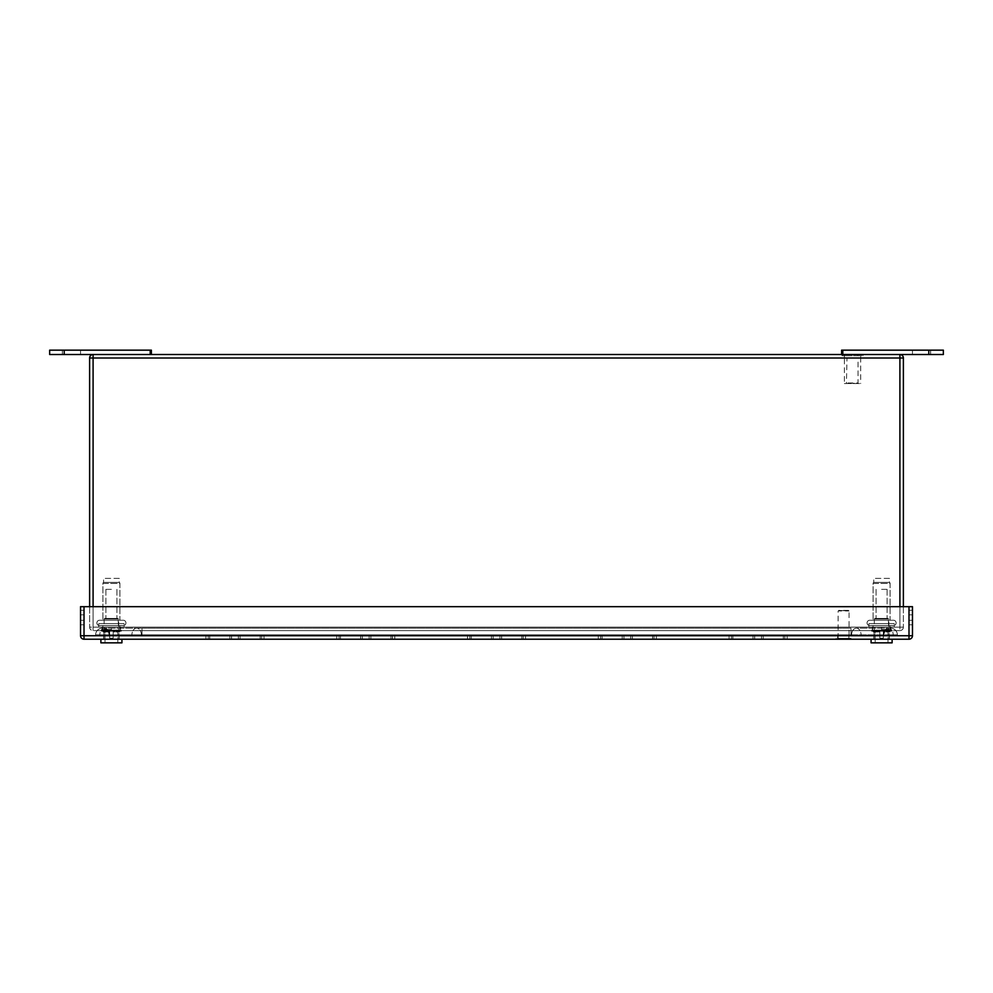 <?xml version="1.0" encoding="UTF-8"?>
<svg xmlns="http://www.w3.org/2000/svg" width="993" height="993" viewBox="0 0 993 993"><rect width="100%" height="100%" fill="white"/><g stroke="black" fill="none" stroke-linecap="round" stroke-linejoin="round"><path stroke-width="0.74" stroke-dasharray="4.96 3.72" d="M838.129 638.4L838.129 610.968L849.052 610.968L838.713 610.385L849.052 610.968L849.052 638.4L838.129 638.4L849.052 638.4M848.469 610.385L838.713 610.385M851.026 638.4L836.156 638.4L851.026 638.4L851.026 639.219M851.026 639.442L836.156 639.442M836.156 639.219L836.156 638.4M80.532 350.157L80.532 354.513L62.36 354.513L80.532 354.513L62.36 354.513L80.532 354.513L80.532 350.157L62.36 350.157L62.36 354.513L62.36 350.157L80.532 350.157L80.532 354.513L80.532 350.157L62.36 350.157L80.532 350.157M62.36 350.157L62.36 354.513L62.36 350.157M64.185 354.513L151.37 354.513L150.204 354.513L150.204 350.157L49.65 350.157L49.65 354.513L64.185 354.513L64.185 350.157M928.815 354.513L928.815 350.157L943.35 350.157L943.35 354.513L150.204 354.513M151.37 354.513L151.37 350.157L150.204 350.157M912.468 350.157L912.468 354.513L930.64 354.513L912.468 354.513L930.64 354.513L912.468 354.513L912.468 350.157L930.64 350.157L930.64 354.513L930.64 350.157L912.468 350.157L912.468 354.513L912.468 350.157L930.64 350.157L912.468 350.157M930.64 350.157L930.64 354.513L930.64 350.157M841.63 354.513L841.63 350.157L928.815 350.157M858.051 358.125L847.004 358.125L858.051 358.125L858.051 382.975L847.004 382.975L858.635 383.546L846.421 383.546L847.004 358.125M846.421 383.546L858.635 383.546M844.385 383.546L860.67 383.546L844.385 383.546L844.385 355.705L860.67 355.705L860.67 383.546M860.67 355.705L844.385 355.705M847.29 355.705L857.766 355.705L842.052 355.705L847.29 355.705L847.29 354.489L857.766 354.489L857.766 355.705L862.991 355.705L857.766 355.705L857.766 354.489L847.29 354.489L847.29 355.705M842.052 354.489L847.29 354.489L842.052 354.489L842.052 355.705M862.991 354.489L857.766 354.489L862.991 354.489L862.991 355.705M111.415 625.615L102.924 625.615L111.415 625.615M111.415 630.145C99.759 630.145 99.759 630.145 111.415 630.145L101.534 630.145L111.415 630.145C123.058 630.145 123.058 630.145 111.415 630.145C99.759 630.145 99.759 630.145 111.415 630.145L101.534 630.145L111.415 630.145C123.058 630.145 123.058 630.145 111.415 630.145M111.415 589.346L105.891 589.346L111.415 589.346M111.415 618.403L105.891 618.403L111.415 618.403C119.992 618.403 119.992 618.403 111.415 618.403C102.825 618.403 102.825 618.403 111.415 618.403L105.891 618.403L111.415 618.403C119.992 618.403 119.992 618.403 111.415 618.403C102.825 618.403 102.825 618.403 111.415 618.403L118.676 618.987L104.141 618.987L118.676 618.987L118.676 631.2L101.534 631.2L121.295 631.2L111.415 631.2L118.676 631.2L118.093 618.403L104.724 618.403L104.141 618.987L111.415 618.987L104.141 618.987L104.141 631.2L111.415 631.2L104.141 631.2L104.141 618.987L111.415 618.403M119.259 578.385L103.557 578.385L119.259 578.385L119.259 582.394A1.167 1.167 90 0 1 119.892 583.437L119.892 620.24L102.924 620.24L119.892 620.24L102.924 620.24L119.892 620.24L119.892 583.437L102.924 583.437L102.924 620.24L102.924 583.437L119.892 583.437A1.167 1.167 90 0 0 119.259 582.394L103.557 582.394A1.167 1.167 -90 0 0 102.924 583.437A1.167 1.167 -90 0 1 103.557 582.394L119.259 582.394L103.557 582.394L119.259 582.394L119.259 578.385L103.557 578.385L103.557 582.394L103.557 578.385L119.259 578.385M123.256 620.24A2.694 2.694 0 0 1 125.937 622.921A2.694 2.694 0 0 1 123.256 625.615L99.561 625.615A2.694 2.694 0 0 1 96.88 622.921A2.694 2.694 0 0 1 99.561 620.24L123.256 620.24A2.694 2.694 0 0 1 125.937 622.921A2.694 2.694 0 0 1 123.256 625.615L99.561 625.615A2.694 2.694 0 0 1 96.88 622.921A2.694 2.694 0 0 1 99.561 620.24L123.256 620.24M881.585 625.615L890.076 625.615L881.585 625.615M881.585 630.145C869.942 630.145 869.942 630.145 881.585 630.145L871.705 630.145L881.585 630.145C893.241 630.145 893.241 630.145 881.585 630.145C869.942 630.145 869.942 630.145 881.585 630.145L871.705 630.145L881.585 630.145C893.241 630.145 893.241 630.145 881.585 630.145M881.585 589.346L887.109 589.346L881.585 589.346M881.585 618.403L887.109 618.403L881.585 618.403C890.175 618.403 890.175 618.403 881.585 618.403C873.008 618.403 873.008 618.403 881.585 618.403L887.109 618.403L881.585 618.403C890.175 618.403 890.175 618.403 881.585 618.403C873.008 618.403 873.008 618.403 881.585 618.403L888.859 618.987L874.324 618.987L888.859 618.987L888.859 631.2L871.705 631.2L891.466 631.2L881.585 631.2L888.859 631.2L888.276 618.403L874.907 618.403L874.324 618.987L881.585 618.987L874.324 618.987L874.324 631.2L881.585 631.2L874.324 631.2L874.324 618.987L881.585 618.403M889.443 578.385L873.741 578.385L889.443 578.385L889.443 582.394A1.167 1.167 90 0 1 890.076 583.437L890.076 620.24L873.108 620.24L890.076 620.24L873.108 620.24L890.076 620.24L890.076 583.437L873.108 583.437L873.108 620.24L873.108 583.437L890.076 583.437A1.167 1.167 90 0 0 889.443 582.394L873.741 582.394A1.167 1.167 -90 0 0 873.108 583.437A1.167 1.167 -90 0 1 873.741 582.394L889.443 582.394L873.741 582.394L889.443 582.394L889.443 578.385L873.741 578.385L873.741 582.394L873.741 578.385L889.443 578.385M893.439 620.24A2.694 2.694 0 0 1 896.12 622.921A2.694 2.694 0 0 1 893.439 625.615L869.744 625.615A2.694 2.694 0 0 1 867.063 622.921A2.694 2.694 0 0 1 869.744 620.24L893.439 620.24A2.694 2.694 0 0 1 896.12 622.921A2.694 2.694 0 0 1 893.439 625.615L869.744 625.615A2.694 2.694 0 0 1 867.063 622.921A2.694 2.694 0 0 1 869.744 620.24L893.439 620.24M881.585 631.2L871.705 631.2L881.585 631.2M111.415 631.2L101.534 631.2L111.415 631.2M883.993 634.862A6.69 6.69 0 0 1 890.671 628.172A6.69 6.69 0 0 0 883.993 634.862L883.993 635.731L883.993 634.862L883.733 635.731L883.733 634.862L851.622 634.862L851.622 635.731L851.622 634.862L851.001 635.731L851.001 634.862L141.378 634.862L141.378 635.731L141.378 634.862L109.007 634.862L109.007 635.731L109.007 634.862L109.267 635.731L109.267 634.862L141.999 634.862L141.999 635.731L141.999 634.862L851.001 634.862L851.001 635.731L109.007 635.731L897.362 635.731L95.638 635.731L851.001 635.731L851.001 634.862L883.993 634.862A6.69 6.69 0 0 1 890.671 628.172A6.69 6.69 0 0 1 897.362 634.862L897.362 635.731L897.362 634.862L893.191 634.862L897.362 634.862A6.69 6.69 0 0 0 890.671 628.172A6.69 6.69 0 0 1 897.362 634.862M888.462 635.731L856.351 635.731L888.462 635.731M104.538 635.731L136.649 635.731L104.538 635.731M109.007 634.862A6.69 6.69 0 0 0 102.329 628.172A6.69 6.69 0 0 1 109.007 634.862A6.69 6.69 0 0 0 102.329 628.172A6.69 6.69 0 0 0 95.638 634.862L95.638 635.731L95.638 634.862L99.809 634.862L95.638 634.862A6.69 6.69 0 0 1 102.329 628.172A6.69 6.69 0 0 0 95.638 634.862M111.415 639.219L103.682 639.219L111.415 639.219M881.585 639.219L889.318 639.219L881.585 639.219M843.293 639.219L848.903 639.219L843.293 639.219M84.02 606.673L84.02 639.219A3.488 3.488 0 0 1 80.532 635.731A3.488 3.488 0 0 0 84.02 639.219L908.992 639.219A3.488 3.488 0 0 0 912.48 635.731L912.48 606.673L84.02 606.673L908.992 606.673L908.992 635.743L84.02 635.743L908.992 635.731L84.02 635.731L84.008 606.673L80.532 606.673L80.532 635.731L84.02 635.731L84.02 606.673L908.992 606.673L908.992 635.731L912.48 635.731A3.488 3.488 0 0 1 908.992 639.219L908.992 606.673M784.793 639.219L729.073 639.219L787.139 639.219L729.073 639.219L787.139 639.219L784.793 639.219L784.793 635.743L761.507 635.743L787.139 635.743L784.793 635.743L784.793 639.219M654.015 639.219L598.283 639.219L656.348 639.219L598.283 639.219L656.348 639.219L654.015 639.219L654.015 635.743L630.716 635.743L656.348 635.743L654.015 635.743L654.015 639.219M523.224 639.219L467.504 639.219L525.57 639.219L467.504 639.219L525.57 639.219L523.224 639.219L523.224 635.743L499.926 635.743L525.57 635.743L523.224 635.743L523.224 639.219M392.446 639.219L336.714 639.219L394.78 639.219L336.714 639.219L394.78 639.219L392.446 639.219L392.446 635.743L369.148 635.743L394.78 635.743L392.446 635.743L392.446 639.219M261.656 639.219L205.923 639.219L264.001 639.219L205.923 639.219L264.001 639.219L261.656 639.219L261.656 635.743L238.357 635.743L264.001 635.743L261.656 635.743L261.656 639.219M231.568 635.743L209.722 635.743L231.568 635.743L231.568 639.219L231.568 635.743M208.269 635.743L229.855 635.743L205.923 635.743L208.269 635.743L208.269 639.219L208.269 635.743M362.358 635.743L340.512 635.743L362.358 635.743L362.358 639.219L362.358 635.743M339.06 635.743L360.645 635.743L336.714 635.743L339.06 635.743L339.06 639.219L339.06 635.743M493.136 635.743L471.29 635.743L493.136 635.743L493.136 639.219L493.136 635.743M469.838 635.743L491.423 635.743L467.504 635.743L469.838 635.743L469.838 639.219L469.838 635.743M623.927 635.743L602.081 635.743L623.927 635.743L623.927 639.219L623.927 635.743M600.628 635.743L622.214 635.743L598.283 635.743L600.628 635.743L600.628 639.219L600.628 635.743M754.705 635.743L732.871 635.743L754.705 635.743L754.705 639.219L754.705 635.743M731.419 635.743L752.992 635.743L729.073 635.743L731.419 635.743L731.419 639.219L731.419 635.743M111.415 635.743L103.682 635.743L111.415 635.743M881.585 635.743L889.318 635.743L881.585 635.743M843.293 635.743L848.903 635.743L843.293 635.743M912.48 620.29L912.48 614.841L912.48 624.833L912.48 620.29L908.992 620.29L908.992 624.833L908.992 614.841L908.992 620.29L912.48 620.29M912.48 614.841L912.48 610.298L912.48 614.841L908.992 614.841L908.992 610.298L908.992 614.841L912.48 614.841M80.532 614.841L80.532 624.833L80.532 610.298L80.532 614.841L84.008 614.841L84.008 624.833L84.008 610.298L84.008 614.841L80.532 614.841M890.795 630.617L872.375 630.617L890.795 630.617L872.375 630.617L890.795 630.617L890.795 627.129L872.375 627.129L890.795 627.129L872.375 627.129L890.795 627.129L890.795 630.617M120.625 630.617L102.192 630.617L120.625 630.617L102.192 630.617L120.625 630.617L120.625 627.129L102.192 627.129L120.625 627.129L102.192 627.129L120.625 627.129L120.625 630.617M903.382 606.673L903.382 627.129A3.488 3.488 0 0 1 899.906 630.617A3.488 3.488 0 0 0 903.382 627.129L899.906 627.129L903.382 627.129A3.488 3.488 0 0 1 899.906 630.617L93.094 630.617L899.906 630.617A3.488 3.488 0 0 0 903.382 627.129L903.382 358.001A3.488 3.488 0 0 0 899.906 354.513A3.488 3.488 0 0 1 903.382 358.001L93.094 357.989L899.906 357.989L93.094 357.989L899.906 358.001L899.906 627.129L93.094 627.129L899.906 627.129L899.906 358.001L899.906 627.129L93.094 627.129L93.094 354.513A3.488 3.488 0 0 0 89.618 358.001L899.906 358.001L899.906 354.513M111.415 630.617L881.585 630.617L111.415 630.617L111.415 627.129L111.415 630.617M89.618 606.673L89.618 627.129L93.094 627.129L89.618 627.129A3.488 3.488 0 0 0 93.094 630.617A3.488 3.488 0 0 1 89.618 627.129L89.618 358.001A3.488 3.488 0 0 1 93.094 354.513M860.695 354.513L844.36 354.513L860.695 354.513L860.695 357.989L844.36 357.989L860.695 357.989M111.415 627.129L881.585 627.129L881.585 630.617L881.585 627.129L111.415 627.129M894.283 627.129L868.9 627.129L894.283 627.129L868.9 627.129L894.283 627.129L894.283 623.654L868.9 623.654L894.283 623.654L868.9 623.654L894.283 623.654L894.283 627.129M124.1 627.129L98.717 627.129L124.1 627.129L98.717 627.129L124.1 627.129L124.1 623.654L98.717 623.654L124.1 623.654L98.717 623.654L124.1 623.654L124.1 627.129M899.906 606.673L899.906 630.617L899.906 627.129L93.094 627.129L93.094 358.001L93.094 627.129L899.906 627.129L93.094 627.129L93.094 630.617L93.094 357.989L93.094 606.673M109.664 631.945L109.664 638.201L113.152 638.201L109.664 638.201L113.152 638.201L109.664 638.201L113.152 638.201L109.664 638.201L113.152 638.201L109.664 638.201L109.664 631.945L103.098 631.945L109.664 631.945L109.664 638.201L109.664 630.642L109.664 638.201L109.664 630.642L104.402 630.642L109.664 630.642L105.01 630.642L109.664 630.642L109.664 631.945L103.098 631.945L109.664 631.945L109.664 638.201L109.664 630.642L109.664 631.945L103.855 631.945L103.855 639.219L118.961 639.219L103.855 639.219L118.961 639.219L118.961 631.945L118.961 639.219L103.855 639.219L103.855 631.945L109.664 631.945M100.889 639.219L121.928 639.219L121.928 642.843L100.889 642.843L121.928 642.843L100.889 642.843L100.889 639.219L121.928 639.219M117.807 642.843L105.01 642.843L117.807 642.843L117.807 630.642L113.152 630.642L113.152 638.201L113.152 631.945L119.719 631.945L113.152 631.945L113.152 638.201L113.152 630.642L118.415 630.642L113.152 630.642L113.152 638.201L113.152 631.945L119.719 631.945L113.152 631.945L113.152 638.201L113.152 630.642L117.807 630.642L117.807 642.843L105.01 642.843L105.01 630.642L109.664 630.642L104.402 630.642L109.664 630.642L105.01 630.642L105.01 642.843L117.807 642.843M879.848 631.945L879.848 638.201L883.336 638.201L879.848 638.201L883.336 638.201L879.848 638.201L883.336 638.201L879.848 638.201L883.336 638.201L879.848 638.201L879.848 631.945L873.281 631.945L879.848 631.945L879.848 638.201L879.848 630.642L879.848 638.201L879.848 630.642L874.585 630.642L879.848 630.642L875.193 630.642L879.848 630.642L879.848 631.945L873.281 631.945L879.848 631.945L879.848 638.201L879.848 630.642L879.848 631.945L874.039 631.945L874.039 639.219L889.145 639.219L874.039 639.219L889.145 639.219L889.145 631.945L889.145 639.219L874.039 639.219L874.039 631.945L879.848 631.945M871.072 639.219L892.111 639.219L892.111 642.843L871.072 642.843L892.111 642.843L871.072 642.843L871.072 639.219L892.111 639.219M887.99 642.843L875.193 642.843L887.99 642.843L887.99 630.642L883.336 630.642L883.336 638.201L883.336 631.945L889.902 631.945L883.336 631.945L883.336 638.201L883.336 630.642L888.598 630.642L883.336 630.642L883.336 638.201L883.336 631.945L889.902 631.945L883.336 631.945L883.336 638.201L883.336 630.642L887.99 630.642L887.99 642.843L875.193 642.843L875.193 630.642L879.848 630.642L874.585 630.642L879.848 630.642L875.193 630.642L875.193 642.843L887.99 642.843M883.336 630.642L888.598 630.642L883.336 630.642L883.336 631.945L883.336 630.642M113.152 630.642L118.415 630.642L113.152 630.642L113.152 631.945L113.152 630.642M842.796 354.513L842.796 350.157M111.415 629.562L102.924 629.562L111.415 629.562M881.585 629.562L890.076 629.562L881.585 629.562M141.999 635.731L141.999 628.172L141.999 634.862L851.001 634.862L851.001 628.172L851.001 634.862L893.191 634.862L851.001 634.862L851.001 628.172L851.001 634.862L141.999 634.862L141.999 628.172L141.999 634.862L99.809 634.862L141.999 634.862L141.999 635.731M109.267 634.862A6.69 4.729 -90 0 0 104.538 628.172A6.69 4.729 -90 0 0 99.809 634.862L99.809 635.731L99.809 634.862A6.69 4.729 90 0 1 104.538 628.172L136.649 628.172A6.69 4.729 -90 0 0 131.92 634.862L131.92 635.731L131.92 634.862A6.69 4.729 90 0 1 136.649 628.172L104.538 628.172A6.69 4.729 90 0 1 109.267 634.862M141.378 634.862A6.69 4.729 -90 0 0 136.649 628.172L141.999 628.172L136.649 628.172A6.69 4.729 90 0 1 141.378 634.862M851.622 634.862A6.69 4.729 90 0 1 856.351 628.172A6.69 4.729 90 0 1 861.08 634.862L861.08 635.731L861.08 634.862A6.69 4.729 -90 0 0 856.351 628.172L888.462 628.172A6.69 4.729 90 0 1 893.191 634.862L893.191 635.731L893.191 634.862A6.69 4.729 -90 0 0 888.462 628.172L856.351 628.172A6.69 4.729 -90 0 0 851.622 634.862M883.733 634.862A6.69 4.729 90 0 1 888.462 628.172A6.69 4.729 -90 0 0 883.733 634.862M84.02 635.731L908.992 635.731L84.02 635.743M763.207 635.743L763.207 639.219L763.207 635.743M783.34 635.743L783.34 639.219L783.34 635.743M761.507 635.743L761.507 639.219L761.507 635.743M752.992 635.743L752.992 639.219L752.992 635.743M732.871 635.743L732.871 639.219L732.871 635.743M632.429 635.743L632.429 639.219L632.429 635.743M652.562 635.743L652.562 639.219L652.562 635.743M630.716 635.743L630.716 639.219L630.716 635.743M622.214 635.743L622.214 639.219L622.214 635.743M602.081 635.743L602.081 639.219L602.081 635.743M501.639 635.743L501.639 639.219L501.639 635.743M521.772 635.743L521.772 639.219L521.772 635.743M499.926 635.743L499.926 639.219L499.926 635.743M491.423 635.743L491.423 639.219L491.423 635.743M471.29 635.743L471.29 639.219L471.29 635.743M370.861 635.743L370.861 639.219L370.861 635.743M390.981 635.743L390.981 639.219L390.981 635.743M369.148 635.743L369.148 639.219L369.148 635.743M360.645 635.743L360.645 639.219L360.645 635.743M340.512 635.743L340.512 639.219L340.512 635.743M240.07 635.743L240.07 639.219L240.07 635.743M260.203 635.743L260.203 639.219L260.203 635.743M238.357 635.743L238.357 639.219L238.357 635.743M229.855 635.743L229.855 639.219L229.855 635.743M209.722 635.743L209.722 639.219L209.722 635.743M80.532 620.29L84.008 620.29L80.532 620.29M899.906 627.129L899.906 358.001L899.906 627.129M102.924 625.615L102.341 630.145L102.924 625.615M116.926 589.346L116.926 618.403L116.926 589.346M105.891 589.346L105.891 618.403L105.891 589.346M101.534 630.145L101.534 631.2L101.534 630.145M121.295 630.145L121.295 631.2L121.295 630.145M119.892 629.562L119.892 625.615L119.892 629.562M873.108 625.615L872.524 630.145L873.108 625.615M887.109 589.346L887.109 618.403L887.109 589.346M876.074 589.346L876.074 618.403L876.074 589.346M871.705 630.145L871.705 631.2L871.705 630.145M891.466 630.145L891.466 631.2L891.466 630.145M890.076 629.562L890.076 625.615L890.076 629.562M141.999 628.172L851.001 628.172L141.999 628.172M873.865 635.743L873.865 639.219L873.865 635.743M889.318 635.743L889.318 639.219L889.318 635.743M837.682 635.743L837.682 639.219M848.903 635.743L848.903 639.219M103.682 635.743L103.682 639.219L103.682 635.743M119.135 635.743L119.135 639.219L119.135 635.743M729.073 635.743L729.073 639.219L729.073 635.743M787.139 635.743L787.139 639.219L787.139 635.743M598.283 635.743L598.283 639.219L598.283 635.743M656.348 635.743L656.348 639.219L656.348 635.743M467.504 635.743L467.504 639.219L467.504 635.743M525.57 635.743L525.57 639.219L525.57 635.743M336.714 635.743L336.714 639.219L336.714 635.743M394.78 635.743L394.78 639.219L394.78 635.743M205.923 635.743L205.923 639.219L205.923 635.743M264.001 635.743L264.001 639.219L264.001 635.743M80.532 610.298L84.008 610.298M80.532 624.833L84.008 624.833M908.992 624.833L912.48 624.833M908.992 610.298L912.48 610.298M102.192 627.129L102.192 630.617L102.192 627.129M872.375 627.129L872.375 630.617L872.375 627.129M98.717 623.654L98.717 627.129L98.717 623.654M868.9 623.654L868.9 627.129L868.9 623.654M844.36 354.513L844.36 357.989M104.402 630.642L103.098 631.945L104.402 630.642M118.415 630.642L119.719 631.945L118.415 630.642M874.585 630.642L873.281 631.945L874.585 630.642M888.598 630.642L889.902 631.945L888.598 630.642"/><path stroke-width="1.49" d="M851.026 639.219L836.156 639.219M64.185 354.513L64.185 350.157L49.65 350.157L49.65 354.513L899.906 354.513A3.488 3.488 0 0 1 903.382 358.001L89.618 358.001A3.488 3.488 0 0 1 93.094 354.513L93.094 606.673M151.37 354.513L151.37 350.157L64.185 350.157M928.815 354.513L928.815 350.157L943.35 350.157L943.35 354.513L899.906 354.513L899.906 606.673M928.815 350.157L841.63 350.157L841.63 354.513M908.992 606.673L912.48 606.673L912.48 635.731A3.488 3.488 0 0 1 908.992 639.219L84.02 639.219A3.488 3.488 0 0 1 80.532 635.731L80.532 606.673L84.02 606.673L84.02 635.731L908.992 635.731L908.992 606.673L84.02 606.673M903.382 606.673L903.382 358.001M89.618 606.673L89.618 358.001M121.928 639.219L121.928 642.843L100.889 642.843L100.889 639.219M892.111 639.219L892.111 642.843L871.072 642.843L871.072 639.219M150.204 354.513L150.204 350.157M842.796 354.513L842.796 350.157M84.02 639.219L84.02 635.731L80.532 635.731M912.48 635.731L908.992 635.731L908.992 639.219"/></g></svg>
